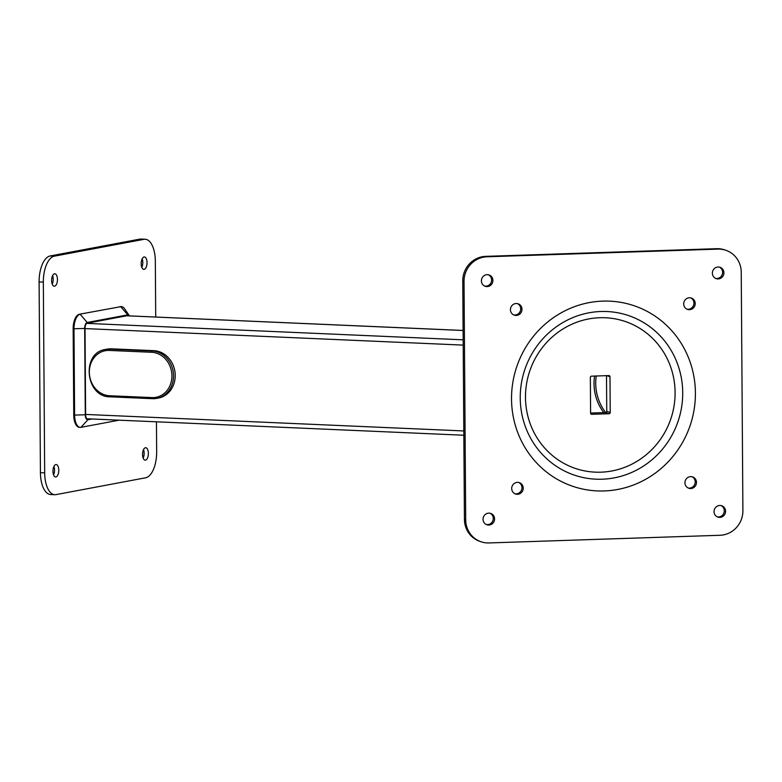 <?xml version="1.0" encoding="UTF-8"?>
<svg xmlns="http://www.w3.org/2000/svg" width="782" height="782" viewBox="0 0 782 782"><rect width="100%" height="100%" fill="white"/><g stroke="black" fill="none" stroke-linecap="round" stroke-linejoin="round"><path stroke-width="1.17" d="M152.412 398.673L110.184 396.826A1.202 0.557 -87.5 0 1 110.115 396.836C85.316 397.227 81.015 352.565 105.59 349.437L107.271 349.124A23.959 21.075 79.4 0 1 111.523 348.821L153.878 350.668A23.959 21.075 79.4 0 1 175.1 373.024A23.959 21.075 79.4 0 1 158.472 398.058L156.791 398.37A23.959 21.075 79.4 0 1 152.539 398.673A1.202 0.557 92.5 0 1 152.47 398.683L110.115 396.836A1.202 0.557 -87.5 0 1 109.607 395.741L151.962 397.588A22.756 20.019 -100.6 0 0 171.923 375.81A22.756 20.019 -100.6 0 0 151.649 352.281L109.294 350.434A22.756 20.019 -100.6 0 0 89.334 372.212A22.756 20.019 -100.6 0 0 109.607 395.741M119.069 420.178L80.966 427.334L87.897 419.768A5.513 2.571 -87.5 0 1 85.287 414.763L84.681 328.44A5.513 2.571 -87.5 0 1 87.222 322.477L127.759 314.863A5.513 2.571 -87.5 0 1 129.353 315.723A5.513 2.571 -87.5 0 1 129.46 315.889M80.966 427.334A13.411 6.246 -87.5 0 1 80.292 427.383A13.411 6.246 -87.5 0 1 74.603 415.154L73.997 328.831A13.411 6.246 -87.5 0 1 80.175 314.296L87.222 322.477M80.292 427.383L79.441 427.343A13.411 6.246 -87.5 0 1 73.752 415.115L73.156 328.792A13.411 6.246 -87.5 0 1 79.334 314.256L120.721 306.681A13.411 6.246 -87.5 0 1 121.396 306.632A13.411 6.246 -87.5 0 1 124.592 308.792L129.353 315.723M128.727 315.85A4.79 2.229 92.5 0 0 128.004 315.557A4.79 2.229 92.5 0 0 127.769 315.576L87.222 323.191A4.79 2.229 92.5 0 0 85.023 328.381L85.619 414.704A4.79 2.229 92.5 0 0 87.652 419.064A4.79 2.229 92.5 0 0 87.897 419.054L87.418 419.025M127.759 314.863L120.721 306.681L79.334 314.256M87.897 419.768L92.012 418.996M88.913 418.859L87.897 419.054M119.871 306.652A13.411 6.246 -87.5 0 1 120.545 306.603L121.396 306.632M155.716 317.033L155.325 261.071A23.959 11.163 92.5 0 0 145.169 239.243A23.959 11.163 92.5 0 0 143.956 239.331L54.369 256.154A23.959 11.163 92.5 0 0 43.333 282.097L44.672 472.875A23.959 11.163 92.5 0 0 54.818 494.703A23.959 11.163 92.5 0 0 56.03 494.615L145.618 477.792A23.959 11.163 92.5 0 0 156.654 451.84L156.449 421.811M145.413 447.744A6.227 2.903 92.5 0 0 142.549 454.156A6.227 2.903 92.5 0 0 145.188 460.168A6.227 2.903 92.5 0 0 145.501 460.148A6.227 2.903 92.5 0 0 148.365 453.736A6.227 2.903 92.5 0 0 145.726 447.724A6.227 2.903 92.5 0 0 145.413 447.744M144.084 256.975A6.227 2.903 92.5 0 0 141.21 263.387A6.227 2.903 92.5 0 0 143.849 269.399A6.227 2.903 92.5 0 0 144.171 269.37A6.227 2.903 92.5 0 0 147.036 262.967A6.227 2.903 92.5 0 0 144.396 256.955A6.227 2.903 92.5 0 0 144.084 256.975M54.496 273.798A6.227 2.903 92.5 0 0 51.622 280.21A6.227 2.903 92.5 0 0 54.261 286.222A6.227 2.903 92.5 0 0 54.574 286.192A6.227 2.903 92.5 0 0 57.448 279.79A6.227 2.903 92.5 0 0 54.808 273.778A6.227 2.903 92.5 0 0 54.496 273.798M55.825 464.567A6.227 2.903 92.5 0 0 52.961 470.979A6.227 2.903 92.5 0 0 55.59 476.991A6.227 2.903 92.5 0 0 55.913 476.971A6.227 2.903 92.5 0 0 58.777 470.559A6.227 2.903 92.5 0 0 56.138 464.547A6.227 2.903 92.5 0 0 55.825 464.567M145.169 239.243L140.936 239.057A23.959 11.163 92.5 0 0 139.724 239.145L50.136 255.968A23.959 11.163 92.5 0 0 39.1 281.911L40.429 472.69A23.959 11.163 92.5 0 0 50.586 494.517L54.818 494.703M53.567 474.928A6.227 2.903 92.5 0 0 53.938 466.424M52.228 284.159A6.227 2.903 92.5 0 0 52.599 275.655M141.816 267.327A6.227 2.903 92.5 0 0 142.187 258.832M143.155 458.105A6.227 2.903 92.5 0 0 143.526 449.601M605.679 412.544A43.118 37.937 79.4 0 1 596.236 376.005M603.802 412.613A43.118 37.937 79.4 0 1 594.594 376.054M590.351 377.393A1.202 1.153 -71.2 0 1 591.495 376.162L608.826 375.585A1.202 1.153 -71.2 0 1 609.989 376.738L610.234 412.505A1.202 1.153 -71.2 0 1 609.09 413.737L591.759 414.313A1.202 1.153 -71.2 0 1 590.596 413.16L590.351 377.393M464.029 281.403A23.959 23.001 -71.2 0 1 486.971 256.789L717.964 249.116A23.959 23.001 -71.2 0 1 725.872 250.289A23.959 23.001 -71.2 0 1 741.238 272.204L742.9 510.666A23.959 23.001 -71.2 0 1 719.968 535.279L488.965 542.943A23.959 23.001 -71.2 0 1 481.057 541.77A23.959 23.001 -71.2 0 1 465.701 519.864L464.029 281.403L462.758 280.973A23.959 23.001 -71.2 0 1 485.7 256.359L716.703 248.686A23.959 23.001 -71.2 0 1 724.601 249.859L725.872 250.289M517.508 494.292A5.992 5.748 108.8 0 0 519.395 482.66A5.992 5.748 108.8 0 0 511.77 487.489A5.992 5.748 108.8 0 0 517.508 494.292M516.257 315.449A5.992 5.748 108.8 0 0 518.153 303.817A5.992 5.748 108.8 0 0 510.519 308.636A5.992 5.748 108.8 0 0 516.257 315.449M689.509 309.692A5.992 5.748 108.8 0 0 691.405 298.069A5.992 5.748 108.8 0 0 683.771 302.888A5.992 5.748 108.8 0 0 689.509 309.692M690.76 488.545A5.992 5.748 108.8 0 0 692.647 476.912A5.992 5.748 108.8 0 0 685.022 481.732A5.992 5.748 108.8 0 0 690.76 488.545M487.088 274.678A5.992 5.748 -71.2 0 1 492.826 281.481A5.992 5.748 -71.2 0 1 485.202 286.3A5.992 5.748 -71.2 0 1 487.088 274.678M488.76 513.139A5.992 5.748 -71.2 0 1 494.488 519.942A5.992 5.748 -71.2 0 1 486.863 524.771A5.992 5.748 -71.2 0 1 488.76 513.139M719.763 505.465A5.992 5.748 -71.2 0 1 725.491 512.278A5.992 5.748 -71.2 0 1 717.866 517.097A5.992 5.748 -71.2 0 1 719.763 505.465M718.091 267.004A5.992 5.748 -71.2 0 1 723.829 273.808A5.992 5.748 -71.2 0 1 716.204 278.636A5.992 5.748 -71.2 0 1 718.091 267.004M481.057 541.77L479.796 541.339A23.959 23.001 -71.2 0 1 464.43 519.434L462.758 280.973M719.42 267.121A5.992 5.748 -71.2 0 1 715.579 278.382M721.082 505.583A5.992 5.748 -71.2 0 1 717.241 516.843M490.079 513.256A5.992 5.748 -71.2 0 1 486.238 524.517M488.418 274.785A5.992 5.748 -71.2 0 1 484.576 286.046M518.749 482.484A5.992 5.748 -71.2 0 1 514.908 493.745M517.498 303.641A5.992 5.748 -71.2 0 1 513.657 314.902M690.75 297.883A5.992 5.748 -71.2 0 1 686.909 309.144M692.002 476.737A5.992 5.748 -71.2 0 1 688.16 487.997M590.596 413.043L605.6 412.544A1.202 1.153 108.8 0 0 606.744 411.322L606.5 375.663M153.878 350.668L152.207 350.981A23.959 21.075 79.4 0 1 173.418 373.337A23.959 21.075 79.4 0 1 156.791 398.37L152.47 398.683A1.202 0.557 92.5 0 1 151.962 397.588M105.59 349.437A23.959 21.075 79.4 0 1 109.851 349.134L152.207 350.981A1.202 0.557 -87.5 0 0 151.649 352.281M111.523 348.821L109.851 349.134A1.202 0.557 92.5 0 0 109.294 350.434M73.752 415.115L85.287 414.763M73.156 328.792L84.681 328.44M139.724 239.145L143.956 239.331M50.136 255.968L54.369 256.154M39.1 281.911L43.333 282.097M40.429 472.69L44.672 472.875M85.619 414.44L463.814 430.95M85.023 328.587L463.208 345.106M86.763 323.377L463.179 339.818M126.625 315.791L463.11 330.483M600.83 472.181A77.584 74.486 108.8 0 0 675.101 392.466A77.584 74.486 108.8 0 0 599.755 317.727A77.584 74.486 108.8 0 0 525.484 397.432A77.584 74.486 108.8 0 0 600.83 472.181M602.805 301.119A95.355 91.543 -71.2 0 1 695.413 392.984A95.355 91.543 -71.2 0 1 604.124 490.949A95.355 91.543 -71.2 0 1 511.526 399.084A95.355 91.543 -71.2 0 1 602.805 301.119M486.971 256.789L485.7 256.359M717.964 249.116L716.703 248.686M465.701 519.864L464.43 519.434M602.072 479.219A84.251 80.878 -71.2 0 1 520.245 398.058A84.251 80.878 -71.2 0 1 600.899 311.5A84.251 80.878 -71.2 0 1 682.715 392.662A84.251 80.878 -71.2 0 1 602.072 479.219M591.016 414.059L591.759 414.313M605.6 412.544L609.09 413.737M606.744 411.322L610.234 412.505M606.803 375.653L609.989 376.738M86.939 418.771L463.843 435.232M126.743 315.772L463.11 330.454"/></g></svg>
